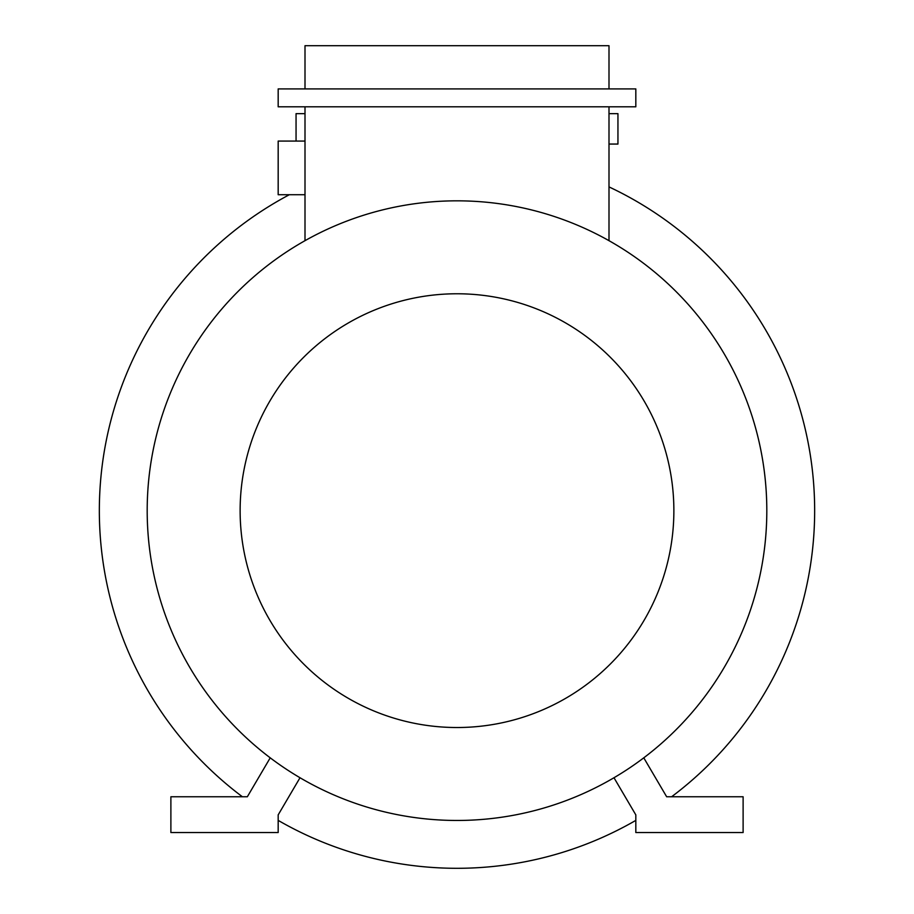 <?xml version="1.0" encoding="UTF-8"?>
<svg xmlns="http://www.w3.org/2000/svg" width="914" height="914" viewBox="0 0 914 914"><rect width="100%" height="100%" fill="white"/><g stroke="black" fill="none" stroke-linecap="round" stroke-linejoin="round"><path stroke-width="1.37" d="M608.998 144.058L617.944 144.058L617.944 113.656L608.998 113.656M296.056 141.076L296.056 113.656L305.002 113.656M305.002 194.716L278.176 194.716L278.176 141.076L305.002 141.076M635.824 820.384A357.648 357.648 0 0 1 278.176 820.384M242.404 796.768A357.648 357.648 0 0 1 289.35 194.716M457 820.464A309.812 309.812 0 0 1 147.188 510.652A309.812 309.812 0 0 1 457 200.829A309.812 309.812 0 0 1 766.812 510.652A309.812 309.812 0 0 1 457 820.464M457 727.521A216.869 216.869 0 0 1 240.131 510.652A216.869 216.869 0 0 1 457 293.771A216.869 216.869 0 0 1 673.869 510.652A216.869 216.869 0 0 1 457 727.521M305.002 106.801L305.002 240.679M300.009 777.745L278.176 814.888L278.176 832.54L170.884 832.54L170.884 796.768L247.34 796.768L270.224 757.832M608.998 88.921L608.998 45.7L305.002 45.7L305.002 88.921M608.998 186.902A357.648 357.648 0 0 1 671.596 796.768M608.998 106.801L608.998 240.679M278.176 88.921L635.824 88.921L635.824 106.801L278.176 106.801L278.176 88.921M613.991 777.745L635.824 814.888L635.824 832.54L743.116 832.54L743.116 796.768L666.66 796.768L643.776 757.832"/></g></svg>

